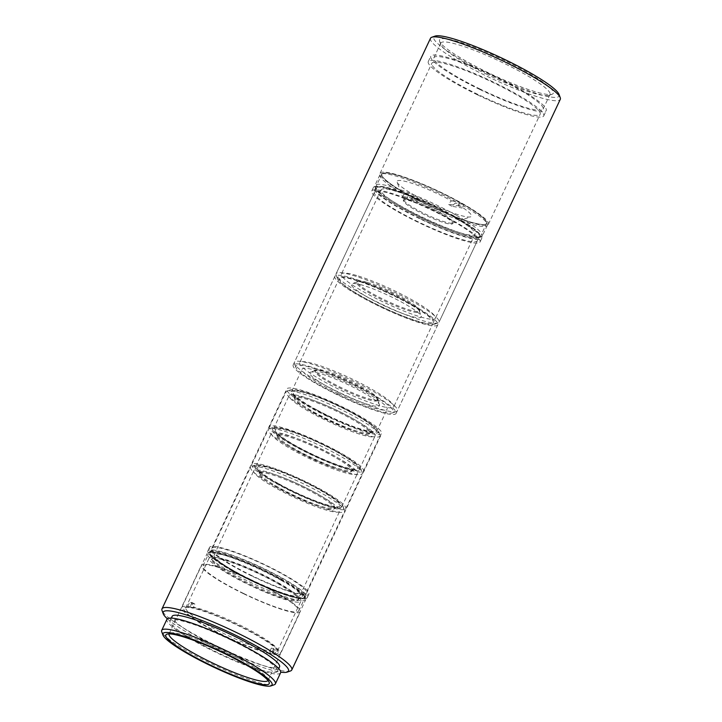 <?xml version="1.0" encoding="UTF-8"?>
<svg xmlns="http://www.w3.org/2000/svg" width="722" height="722" viewBox="0 0 722 722"><rect width="100%" height="100%" fill="white"/><g stroke="black" fill="none" stroke-linecap="round" stroke-linejoin="round"><path stroke-width="0.54" stroke-dasharray="3.61 2.71" d="M267.979 680.44A54.655 7.879 -154.8 0 0 268.006 680.395A54.655 7.879 -154.8 0 0 267.97 679.104A54.655 7.879 -154.8 0 0 225.932 651.912A54.655 7.879 -154.8 0 0 170.112 633.059A54.655 7.879 -154.8 0 0 169.092 633.844A54.655 7.879 -154.8 0 0 169.074 633.898M243.467 593.674A54.655 7.879 25.2 0 1 201.402 565.2A54.655 7.879 25.2 0 1 258.232 583.268A54.655 7.879 25.2 0 1 300.307 611.742A54.655 7.879 25.2 0 1 243.467 593.674M250.372 579.342A52.923 7.626 25.2 0 1 209.633 551.77A52.923 7.626 25.2 0 1 264.667 569.261A52.923 7.626 25.2 0 1 305.406 596.832A52.923 7.626 25.2 0 1 250.372 579.342M243.702 593.511A52.923 7.626 25.2 0 1 202.963 565.94A52.923 7.626 25.2 0 1 257.998 583.43A52.923 7.626 25.2 0 1 298.746 611.011A52.923 7.626 25.2 0 1 243.702 593.511M251.77 575.985A54.908 7.915 25.2 0 1 209.515 547.384A54.908 7.915 25.2 0 1 266.608 565.534A54.908 7.915 25.2 0 1 308.872 594.134A54.908 7.915 25.2 0 1 251.77 575.985M250.11 579.531A54.908 7.915 25.2 0 1 207.846 550.922A54.908 7.915 25.2 0 1 264.938 569.071A54.908 7.915 25.2 0 1 307.202 597.681A54.908 7.915 25.2 0 1 250.11 579.531M327.129 416.314A52.426 7.554 25.2 0 1 286.778 388.996A52.426 7.554 25.2 0 1 341.298 406.333A52.426 7.554 25.2 0 1 381.658 433.642A52.426 7.554 25.2 0 1 327.129 416.314M252.104 575.75A52.426 7.554 25.2 0 1 211.745 548.431A52.426 7.554 25.2 0 1 266.274 565.768A52.426 7.554 25.2 0 1 306.633 593.078A52.426 7.554 25.2 0 1 252.104 575.75M504.922 60.603A62.814 9.052 -154.8 0 0 439.644 41.316A62.814 9.052 -154.8 0 0 487.955 72.57A62.814 9.052 -154.8 0 0 552.104 94.239A62.814 9.052 -154.8 0 0 504.922 60.603M487.242 74.546A60.341 8.7 25.2 0 1 440.835 44.529A60.341 8.7 25.2 0 1 440.79 43.103A60.341 8.7 25.2 0 1 503.541 63.058A60.341 8.7 25.2 0 1 549.993 94.492A60.341 8.7 25.2 0 1 548.873 95.367A60.341 8.7 25.2 0 1 487.242 74.546M274.225 684.772A62.814 9.052 25.2 0 1 210.066 663.103A62.814 9.052 25.2 0 1 161.755 631.849M559.045 94.438A69.249 9.982 25.2 0 1 487.079 73.175A69.249 9.982 25.2 0 1 435.068 36.1M430.502 38.266A71.722 10.334 -154.8 0 0 485.707 75.629A71.722 10.334 -154.8 0 0 560.29 99.338M167.342 618.79A69.249 9.982 -154.8 0 0 216.492 648.212A69.249 9.982 -154.8 0 0 280.732 672.146M290.452 670.982A71.722 10.334 25.2 0 1 217.205 646.235A71.722 10.334 25.2 0 1 162.044 610.559M479.895 89.492A63.807 9.196 25.2 0 1 430.781 56.244A63.807 9.196 25.2 0 1 497.133 77.335A63.807 9.196 25.2 0 1 546.247 110.583A63.807 9.196 25.2 0 1 479.895 89.492M477.395 94.808A63.807 9.196 25.2 0 1 428.281 61.56A63.807 9.196 25.2 0 1 494.633 82.651A63.807 9.196 25.2 0 1 543.747 115.899A63.807 9.196 25.2 0 1 477.395 94.808M477.928 94.429A59.854 8.628 25.2 0 1 431.864 63.247A59.854 8.628 25.2 0 1 494.101 83.03A59.854 8.628 25.2 0 1 540.173 114.211A59.854 8.628 25.2 0 1 477.928 94.429M426.16 204.443A59.854 8.628 25.2 0 1 380.097 173.262A59.854 8.628 25.2 0 1 442.333 193.045A59.854 8.628 25.2 0 1 488.406 224.226A59.854 8.628 25.2 0 1 426.16 204.443M426.431 204.254A57.868 8.339 25.2 0 1 381.884 174.101A57.868 8.339 25.2 0 1 442.063 193.234A57.868 8.339 25.2 0 1 486.61 223.378A57.868 8.339 25.2 0 1 426.431 204.254M419.762 218.423A57.868 8.339 25.2 0 1 375.214 188.271A57.868 8.339 25.2 0 1 435.393 207.404A57.868 8.339 25.2 0 1 479.94 237.556A57.868 8.339 25.2 0 1 419.762 218.423M419.5 218.613A59.854 8.628 25.2 0 1 373.427 187.431A59.854 8.628 25.2 0 1 435.664 207.214A59.854 8.628 25.2 0 1 481.736 238.395A59.854 8.628 25.2 0 1 419.5 218.613M417.83 222.15A59.854 8.628 25.2 0 1 371.758 190.969A59.854 8.628 25.2 0 1 433.994 210.761A59.854 8.628 25.2 0 1 480.067 241.942A59.854 8.628 25.2 0 1 417.83 222.15M418.228 221.871A56.885 8.195 25.2 0 1 374.447 192.232A56.885 8.195 25.2 0 1 433.597 211.041A56.885 8.195 25.2 0 1 477.377 240.679A56.885 8.195 25.2 0 1 418.228 221.871M336.948 394.591A56.885 8.195 25.2 0 1 293.168 364.962A56.885 8.195 25.2 0 1 352.318 383.761A56.885 8.195 25.2 0 1 396.107 413.399A56.885 8.195 25.2 0 1 336.948 394.591M280.596 672.796A62.814 9.052 25.2 0 1 215.273 652.029A62.814 9.052 25.2 0 1 166.917 619.305M231.78 640.396A59.357 8.556 25.2 0 1 277.465 671.316A59.357 8.556 25.2 0 1 215.743 651.695A59.357 8.556 25.2 0 1 170.058 620.776A59.357 8.556 25.2 0 1 231.78 640.396M279.549 666.893A59.357 8.556 25.2 0 1 217.827 647.273A59.357 8.556 25.2 0 1 172.143 616.344M480.365 89.158A60.341 8.7 25.2 0 1 433.913 57.724A60.341 8.7 25.2 0 1 496.664 77.669A60.341 8.7 25.2 0 1 543.115 109.112A60.341 8.7 25.2 0 1 480.365 89.158M338.284 393.652A46.993 6.769 25.2 0 1 302.121 369.168A46.993 6.769 25.2 0 1 350.982 384.7A46.993 6.769 25.2 0 1 387.154 409.184A46.993 6.769 25.2 0 1 338.284 393.652M327.869 415.8A46.993 6.769 25.2 0 1 291.697 391.315A46.993 6.769 25.2 0 1 340.558 406.847A46.993 6.769 25.2 0 1 376.731 431.332A46.993 6.769 25.2 0 1 327.869 415.8M232.358 571.048A52.923 7.626 25.2 0 1 210.201 551.888A52.923 7.626 25.2 0 1 281.851 579.333A52.923 7.626 25.2 0 1 304.955 596.48A52.923 7.626 25.2 0 1 282.347 593.917A52.923 7.626 25.2 0 1 232.358 571.048M281.923 580.777A54.412 7.843 -154.8 0 0 208.261 552.565A54.412 7.843 -154.8 0 0 207.25 553.35A54.412 7.843 -154.8 0 0 231.04 572.257A54.412 7.843 -154.8 0 0 305.713 599.684A54.412 7.843 -154.8 0 0 305.668 598.403A54.412 7.843 -154.8 0 0 281.923 580.777M193.487 607.211L191.709 607.888A52.183 7.518 25.2 0 1 255.453 634.629A52.183 7.518 25.2 0 1 278.232 651.542A52.183 7.518 25.2 0 1 272.717 653.591L272.185 651.614A50.702 7.31 -154.8 0 0 277.555 650.802A50.702 7.31 -154.8 0 0 277.519 649.61A50.702 7.31 -154.8 0 0 255.389 633.185A50.702 7.31 -154.8 0 0 193.487 607.211L194.949 604.115L192.061 602.482A54.412 7.843 -154.8 0 0 189.751 602.094L192.63 603.727L191.177 606.823A50.702 7.31 -154.8 0 0 186.745 606.895A50.702 7.31 -154.8 0 0 185.807 607.635A50.702 7.31 -154.8 0 0 207.972 625.252A50.702 7.31 -154.8 0 0 269.875 651.226L271.337 648.121L274.216 649.755A54.412 7.843 -154.8 0 0 276.535 650.143L273.647 648.509L272.185 651.614M280.488 579.107A50.017 7.211 25.2 0 1 301.94 596.959A50.017 7.211 25.2 0 1 233.72 571.273A50.017 7.211 25.2 0 1 211.754 554.514A50.017 7.211 25.2 0 1 234.46 557.907A50.017 7.211 25.2 0 1 280.488 579.107M277.753 582.464A47.733 6.877 25.2 0 1 298.628 599.052A47.733 6.877 25.2 0 1 298.231 599.504A47.733 6.877 25.2 0 1 233.116 574.992A47.733 6.877 25.2 0 1 212.16 558.999A47.733 6.877 25.2 0 1 212.25 558.404A47.733 6.877 25.2 0 1 277.753 582.464M277.338 583.349A47.733 6.877 25.2 0 1 298.213 599.937A47.733 6.877 25.2 0 1 232.701 575.876A47.733 6.877 25.2 0 1 211.835 559.297A47.733 6.877 25.2 0 1 277.338 583.349M273.647 648.509A50.702 7.31 25.2 0 1 271.337 648.121M278.728 583.584A50.702 7.31 25.2 0 1 300.893 601.2A50.702 7.31 25.2 0 1 231.32 575.651A50.702 7.31 25.2 0 1 209.145 558.034A50.702 7.31 25.2 0 1 278.728 583.584M192.061 602.482L189.976 606.913A54.412 7.843 25.2 0 1 256.5 634.809A54.412 7.843 25.2 0 1 280.289 653.717A54.412 7.843 25.2 0 1 274.45 654.565L276.535 650.143M269.875 651.226L270.407 653.202L272.131 654.177A54.412 7.843 25.2 0 1 205.617 626.29A54.412 7.843 25.2 0 1 181.827 607.382A54.412 7.843 25.2 0 1 187.666 606.525L189.751 602.094M270.407 653.202A52.183 7.518 25.2 0 1 212.557 629.701A52.183 7.518 25.2 0 1 184.805 607.572A52.183 7.518 25.2 0 1 189.39 607.5L191.177 606.823M187.666 606.525L189.39 607.5M274.216 649.755L272.131 654.177M191.709 607.888L189.976 606.913M274.45 654.565L272.717 653.591M192.63 603.727A50.702 7.31 25.2 0 1 194.949 604.115M296.065 365.91A53.915 7.771 -154.8 0 0 295.894 367.489A53.915 7.771 -154.8 0 0 341.325 396.207A53.915 7.771 -154.8 0 0 392.416 412.912A53.915 7.771 -154.8 0 0 393.201 412.442A53.915 7.771 -154.8 0 0 350.278 383.256A53.915 7.771 -154.8 0 0 296.065 365.91M397.127 411.071A56.885 8.195 25.2 0 1 396.297 411.558A56.885 8.195 25.2 0 1 342.39 393.941A56.885 8.195 25.2 0 1 294.459 363.644A56.885 8.195 25.2 0 1 294.414 362.3A56.885 8.195 25.2 0 1 294.639 361.975A56.885 8.195 25.2 0 1 350.612 379.682A56.885 8.195 25.2 0 1 397.353 410.737A56.885 8.195 25.2 0 1 397.127 411.071M393.508 407.163A51.939 7.482 -154.8 0 0 393.716 406.865A51.939 7.482 -154.8 0 0 351.027 378.508A51.939 7.482 -154.8 0 0 299.928 362.336A51.939 7.482 -154.8 0 0 299.729 362.634A51.939 7.482 -154.8 0 0 342.408 390.99A51.939 7.482 -154.8 0 0 393.508 407.163M433.101 323.014A51.939 7.482 -154.8 0 0 433.308 322.716A51.939 7.482 -154.8 0 0 390.629 294.359A51.939 7.482 -154.8 0 0 339.53 278.187A51.939 7.482 -154.8 0 0 339.322 278.493A51.939 7.482 -154.8 0 0 382.001 306.841A51.939 7.482 -154.8 0 0 433.101 323.014M377.489 400.575A34.62 4.991 -154.8 0 0 377.633 400.376A34.62 4.991 -154.8 0 0 377.606 399.564A34.62 4.991 -154.8 0 0 348.428 381.117A34.62 4.991 -154.8 0 0 315.613 370.395A34.62 4.991 -154.8 0 0 315.108 370.693A34.62 4.991 -154.8 0 0 314.972 370.891A34.62 4.991 -154.8 0 0 343.428 389.799A34.62 4.991 -154.8 0 0 377.489 400.575M377.913 399.69A34.62 4.991 -154.8 0 0 378.048 399.492A34.62 4.991 -154.8 0 0 349.592 380.584A34.62 4.991 -154.8 0 0 315.532 369.808A34.62 4.991 -154.8 0 0 315.388 370.007A34.62 4.991 -154.8 0 0 343.843 388.914A34.62 4.991 -154.8 0 0 377.913 399.69M379.393 405.827A38.582 5.559 -154.8 0 0 379.519 404.699A38.582 5.559 -154.8 0 0 347.002 384.149A38.582 5.559 -154.8 0 0 310.442 372.191A38.582 5.559 -154.8 0 0 309.882 372.525A38.582 5.559 -154.8 0 0 340.594 393.418A38.582 5.559 -154.8 0 0 379.393 405.827M335.071 276.057A56.885 8.195 -154.8 0 0 334.846 276.382A56.885 8.195 -154.8 0 0 381.595 307.437A56.885 8.195 -154.8 0 0 437.559 325.153A56.885 8.195 -154.8 0 0 437.785 324.819A56.885 8.195 -154.8 0 0 391.035 293.764A56.885 8.195 -154.8 0 0 335.071 276.057M419.311 322.057A53.915 7.771 -154.8 0 0 434.093 324.34A53.915 7.771 -154.8 0 0 410.692 304.359A53.915 7.771 -154.8 0 0 353.32 279.143A53.915 7.771 -154.8 0 0 337.571 278.918A53.915 7.771 -154.8 0 0 368.364 300.343A53.915 7.771 -154.8 0 0 419.311 322.057M352.751 275.308A56.885 8.195 25.2 0 1 409.952 300.072A56.885 8.195 25.2 0 1 439.03 322.165A56.885 8.195 25.2 0 1 437.974 322.987A56.885 8.195 25.2 0 1 422.379 320.586A56.885 8.195 25.2 0 1 368.635 297.672A56.885 8.195 25.2 0 1 336.136 275.064A56.885 8.195 25.2 0 1 336.1 273.728A56.885 8.195 25.2 0 1 352.751 275.308M356.614 275.506A51.939 7.482 -154.8 0 0 341.407 274.062A51.939 7.482 -154.8 0 0 367.958 294.233A51.939 7.482 -154.8 0 0 420.186 316.841A51.939 7.482 -154.8 0 0 435.393 318.285A51.939 7.482 -154.8 0 0 408.842 298.114A51.939 7.482 -154.8 0 0 356.614 275.506M396.216 191.357A51.939 7.482 -154.8 0 0 380.999 189.913A51.939 7.482 -154.8 0 0 407.551 210.084A51.939 7.482 -154.8 0 0 459.779 232.701A51.939 7.482 -154.8 0 0 474.986 234.136A51.939 7.482 -154.8 0 0 448.434 213.965A51.939 7.482 -154.8 0 0 396.216 191.357M366.794 283.277A34.62 4.991 -154.8 0 0 357.3 281.815A34.62 4.991 -154.8 0 0 356.65 282.32A34.62 4.991 -154.8 0 0 374.357 295.767A34.62 4.991 -154.8 0 0 409.175 310.839A34.62 4.991 -154.8 0 0 419.311 311.805A34.62 4.991 -154.8 0 0 419.283 310.983A34.62 4.991 -154.8 0 0 399.51 297.229A34.62 4.991 -154.8 0 0 366.794 283.277M367.209 282.392A34.62 4.991 -154.8 0 0 357.074 281.436A34.62 4.991 -154.8 0 0 374.772 294.883A34.62 4.991 -154.8 0 0 409.591 309.955A34.62 4.991 -154.8 0 0 419.726 310.92A34.62 4.991 -154.8 0 0 402.028 297.464A34.62 4.991 -154.8 0 0 367.209 282.392M362.706 285.244A38.582 5.559 -154.8 0 0 352.119 283.62A38.582 5.559 -154.8 0 0 368.87 297.915A38.582 5.559 -154.8 0 0 409.925 315.956A38.582 5.559 -154.8 0 0 421.197 316.119A38.582 5.559 -154.8 0 0 399.158 300.785A38.582 5.559 -154.8 0 0 362.706 285.244M462.811 234.668A56.885 8.195 -154.8 0 0 479.462 236.247A56.885 8.195 -154.8 0 0 450.384 214.154A56.885 8.195 -154.8 0 0 393.183 189.39A56.885 8.195 -154.8 0 0 376.523 187.81A56.885 8.195 -154.8 0 0 405.611 209.903A56.885 8.195 -154.8 0 0 462.811 234.668M358.924 470.726A48.97 7.058 25.2 0 1 305.207 451.313A48.97 7.058 25.2 0 1 273.106 427.406A48.97 7.058 25.2 0 1 274.08 427.207A48.97 7.058 25.2 0 1 321.416 443.488A48.97 7.058 25.2 0 1 360.774 468.668A48.97 7.058 25.2 0 1 358.924 470.726M270.263 428.543A51.939 7.482 -154.8 0 0 269.225 428.76A51.939 7.482 -154.8 0 0 268.259 429.509A51.939 7.482 -154.8 0 0 306.624 455.781A51.939 7.482 -154.8 0 0 360.242 474.706A51.939 7.482 -154.8 0 0 362.245 473.74A51.939 7.482 -154.8 0 0 362.209 472.513A51.939 7.482 -154.8 0 0 320.469 445.817A51.939 7.482 -154.8 0 0 270.263 428.543M273.286 432.297A47.481 6.841 25.2 0 1 322.301 449.589A47.481 6.841 25.2 0 1 357.381 473.614A47.481 6.841 25.2 0 1 355.549 474.498A47.481 6.841 25.2 0 1 306.534 457.197A47.481 6.841 25.2 0 1 271.454 433.182A47.481 6.841 25.2 0 1 273.286 432.297M257.655 465.509A47.481 6.841 25.2 0 1 306.67 482.81A47.481 6.841 25.2 0 1 341.75 506.826A47.481 6.841 25.2 0 1 339.918 507.71A47.481 6.841 25.2 0 1 290.903 490.418A47.481 6.841 25.2 0 1 255.823 466.394A47.481 6.841 25.2 0 1 257.655 465.509M278.836 434.048A41.551 5.993 25.2 0 1 321.732 449.183A41.551 5.993 25.2 0 1 352.426 470.202A41.551 5.993 25.2 0 1 351.659 470.798A41.551 5.993 25.2 0 1 350.829 470.97A41.551 5.993 25.2 0 1 310.659 457.161A41.551 5.993 25.2 0 1 277.266 435.799A41.551 5.993 25.2 0 1 277.239 434.815A41.551 5.993 25.2 0 1 278.836 434.048M278.421 434.933A41.551 5.993 25.2 0 1 321.317 450.068A41.551 5.993 25.2 0 1 352.011 471.087A41.551 5.993 25.2 0 1 350.405 471.863A41.551 5.993 25.2 0 1 307.518 456.728A41.551 5.993 25.2 0 1 276.824 435.709A41.551 5.993 25.2 0 1 278.421 434.933M277.077 428.742A45.504 6.561 25.2 0 1 326.994 446.792A45.504 6.561 25.2 0 1 356.83 469.002A45.504 6.561 25.2 0 1 355.919 469.192A45.504 6.561 25.2 0 1 311.931 454.057A45.504 6.561 25.2 0 1 275.362 430.664A45.504 6.561 25.2 0 1 277.077 428.742M343.78 509.687A51.939 7.482 25.2 0 1 290.163 490.77A51.939 7.482 25.2 0 1 251.788 464.499A51.939 7.482 25.2 0 1 253.792 463.533A51.939 7.482 25.2 0 1 307.41 482.449A51.939 7.482 25.2 0 1 345.775 508.721A51.939 7.482 25.2 0 1 343.78 509.687M400.936 207.494A57.868 8.339 -154.8 0 0 479.282 237.502A57.868 8.339 -154.8 0 0 455.059 216.555A57.868 8.339 -154.8 0 0 400.394 191.547A57.868 8.339 -154.8 0 0 375.675 188.749A57.868 8.339 -154.8 0 0 400.936 207.494M456.376 215.346A59.357 8.556 25.2 0 1 482.323 235.968A59.357 8.556 25.2 0 1 481.222 236.825A59.357 8.556 25.2 0 1 400.863 206.05A59.357 8.556 25.2 0 1 374.953 186.827A59.357 8.556 25.2 0 1 374.917 185.428A59.357 8.556 25.2 0 1 456.376 215.346M451.81 206.266A37.093 5.343 -154.8 0 0 449.923 205.183A37.093 5.343 -154.8 0 0 447.965 204.1L458.389 205.842A59.357 8.556 25.2 0 1 460.338 206.934A59.357 8.556 25.2 0 1 462.233 208.008L451.81 206.266L455.329 203.035A41.055 5.92 -154.8 0 1 470.636 216.817A41.055 5.92 -154.8 0 1 417.009 196.619L409.139 195.301L407.813 196.51A59.357 8.556 -154.8 0 0 487.332 225.345A59.357 8.556 -154.8 0 0 487.287 223.946A59.357 8.556 -154.8 0 0 463.271 205.797L462.233 208.008M403.815 200.202A27.201 3.917 -154.8 0 0 415.692 209.01A27.201 3.917 -154.8 0 0 452.523 223.116A27.201 3.917 -154.8 0 0 453.028 222.728A27.201 3.917 -154.8 0 0 441.133 213.27A27.201 3.917 -154.8 0 0 403.797 199.561A27.201 3.917 -154.8 0 0 403.815 200.202L397.127 182.224A41.055 5.92 -154.8 0 1 413.724 183.884A41.055 5.92 -154.8 0 1 451.485 200.86L447.965 204.1M397.127 182.224A41.055 5.92 -154.8 0 0 413.164 194.444L413.354 198.297A37.093 5.343 -154.8 0 0 415.231 199.38A37.093 5.343 -154.8 0 0 417.199 200.472L406.775 198.721A59.357 8.556 25.2 0 1 404.825 197.638A59.357 8.556 25.2 0 1 402.93 196.555L413.354 198.297M440.718 214.154A27.201 3.917 -154.8 0 0 403.381 200.445A27.201 3.917 -154.8 0 0 415.276 209.894A27.201 3.917 -154.8 0 0 452.613 223.612A27.201 3.917 -154.8 0 0 440.718 214.154M406.775 198.721L407.813 196.51M463.271 205.797L463.208 204.353A57.868 8.339 25.2 0 1 486.574 222.015A57.868 8.339 25.2 0 1 462.793 219.551A57.868 8.339 25.2 0 1 409.139 195.301M463.208 204.353L455.329 203.035M458.389 205.842L459.427 203.631A59.357 8.556 -154.8 0 0 381.017 173.939A59.357 8.556 -154.8 0 0 379.916 174.796A59.357 8.556 -154.8 0 0 403.968 194.344L402.93 196.555M417.009 196.619L417.199 200.472M403.968 194.344L405.295 193.126A57.868 8.339 25.2 0 1 382.958 173.262A57.868 8.339 25.2 0 1 459.363 202.187L459.427 203.631M451.485 200.86L459.363 202.187M405.295 193.126L413.164 194.444M320.857 489.976A48.97 7.058 25.2 0 1 343.058 506.312A48.97 7.058 25.2 0 1 322.544 504.082A48.97 7.058 25.2 0 1 276.716 483.244A48.97 7.058 25.2 0 1 255.389 465.058A48.97 7.058 25.2 0 1 320.857 489.976M274.134 485.698A51.939 7.482 -154.8 0 0 344.529 511.384A51.939 7.482 -154.8 0 0 344.493 510.156A51.939 7.482 -154.8 0 0 320.938 492.837A51.939 7.482 -154.8 0 0 251.509 466.403A51.939 7.482 -154.8 0 0 250.543 467.152A51.939 7.482 -154.8 0 0 274.134 485.698M275.299 487.774A47.481 6.841 25.2 0 1 253.738 470.825A47.481 6.841 25.2 0 1 318.104 494.308A47.481 6.841 25.2 0 1 339.665 511.257A47.481 6.841 25.2 0 1 275.299 487.774M235.706 571.923A47.481 6.841 25.2 0 1 214.136 554.965A47.481 6.841 25.2 0 1 278.502 578.457A47.481 6.841 25.2 0 1 300.072 595.406A47.481 6.841 25.2 0 1 235.706 571.923M278.394 487.296A41.551 5.993 25.2 0 1 259.55 473.442A41.551 5.993 25.2 0 1 259.523 472.468A41.551 5.993 25.2 0 1 315.839 493.009A41.551 5.993 25.2 0 1 334.71 507.846A41.551 5.993 25.2 0 1 333.943 508.441A41.551 5.993 25.2 0 1 278.394 487.296M277.979 488.18A41.551 5.993 25.2 0 1 259.108 473.352A41.551 5.993 25.2 0 1 315.424 493.902A41.551 5.993 25.2 0 1 334.295 508.73A41.551 5.993 25.2 0 1 277.979 488.18M278.277 483.478A45.504 6.561 25.2 0 1 257.646 468.307A45.504 6.561 25.2 0 1 276.707 470.374A45.504 6.561 25.2 0 1 319.295 489.742A45.504 6.561 25.2 0 1 339.114 506.645A45.504 6.561 25.2 0 1 278.277 483.478M280.515 578.764A51.939 7.482 25.2 0 1 304.097 597.302A51.939 7.482 25.2 0 1 233.702 571.616A51.939 7.482 25.2 0 1 210.111 553.07A51.939 7.482 25.2 0 1 280.515 578.764M353.13 412.957A48.97 7.058 25.2 0 1 378.49 431.016A48.97 7.058 25.2 0 1 315.297 409.69A48.97 7.058 25.2 0 1 290.813 389.763A48.97 7.058 25.2 0 1 353.13 412.957M312.906 412.244A51.939 7.482 -154.8 0 0 379.952 436.097A51.939 7.482 -154.8 0 0 379.916 434.87A51.939 7.482 -154.8 0 0 353.022 415.71A51.939 7.482 -154.8 0 0 286.941 391.116A51.939 7.482 -154.8 0 0 285.975 391.865A51.939 7.482 -154.8 0 0 312.906 412.244M313.79 414.166A47.481 6.841 25.2 0 1 289.161 395.53A47.481 6.841 25.2 0 1 350.468 417.334A47.481 6.841 25.2 0 1 375.097 435.971A47.481 6.841 25.2 0 1 313.79 414.166M298.159 447.378A47.481 6.841 25.2 0 1 273.539 428.751A47.481 6.841 25.2 0 1 334.837 450.555A47.481 6.841 25.2 0 1 359.466 469.183A47.481 6.841 25.2 0 1 298.159 447.378M316.498 413.48A41.551 5.993 25.2 0 1 294.982 398.156A41.551 5.993 25.2 0 1 294.955 397.172A41.551 5.993 25.2 0 1 348.591 416.251A41.551 5.993 25.2 0 1 370.142 432.559A41.551 5.993 25.2 0 1 369.366 433.155A41.551 5.993 25.2 0 1 316.498 413.48M316.083 414.365A41.551 5.993 25.2 0 1 294.54 398.057A41.551 5.993 25.2 0 1 348.175 417.135A41.551 5.993 25.2 0 1 369.727 433.444A41.551 5.993 25.2 0 1 316.083 414.365M316.642 409.807A45.504 6.561 25.2 0 1 293.069 393.021A45.504 6.561 25.2 0 1 351.794 412.84A45.504 6.561 25.2 0 1 374.547 431.359A45.504 6.561 25.2 0 1 316.642 409.807M336.56 450.699A51.939 7.482 25.2 0 1 363.491 471.078A51.939 7.482 25.2 0 1 296.444 447.234A51.939 7.482 25.2 0 1 269.505 426.855A51.939 7.482 25.2 0 1 336.56 450.699M170.112 633.059L166.881 634.187M169.092 633.844L201.402 565.2M202.963 565.94L209.633 551.77M207.846 550.922L209.515 547.384M211.745 548.431L286.778 388.996M440.835 44.529L439.644 41.316M428.281 61.56L430.781 56.244M380.097 173.262L431.864 63.247M375.214 188.271L381.884 174.101M371.758 190.969L373.427 187.431M293.168 364.962L374.447 192.232M277.465 671.316L278.728 668.635M433.913 57.724L440.79 43.103M291.697 391.315L302.121 369.168M376.731 431.332L387.154 409.184M543.115 109.112L549.993 94.492M170.058 620.776L171.313 618.095M396.107 413.399L477.377 240.679M480.067 241.942L481.736 238.395M479.94 237.556L486.61 223.378M488.406 224.226L540.173 114.211M543.747 115.899L546.247 110.583M548.873 95.367L552.104 94.239M306.633 593.078L381.658 433.642M307.202 597.681L308.872 594.134M298.746 611.011L305.406 596.832M268.006 680.395L300.307 611.742M267.97 679.104L269.162 682.317M210.201 551.888L208.261 552.565M298.231 599.504L301.94 596.959M298.213 599.937L298.628 599.052M277.555 650.802L300.893 601.2M181.827 607.382L207.25 553.35M186.745 606.895L184.805 607.572M280.289 653.717L305.713 599.684M185.807 607.635L209.145 558.034M211.835 559.297L212.25 558.404M212.16 558.999L211.754 554.514M277.519 649.61L278.232 651.542M304.955 596.48L305.668 598.403M392.416 412.912L396.297 411.558M295.894 367.489L294.459 363.644M433.308 322.716L393.716 406.865M378.048 399.492L377.633 400.376M315.613 370.395L310.442 372.191M377.606 399.564L379.519 404.699M334.846 276.382L294.414 362.3M437.785 324.819L397.353 410.737M315.388 370.007L314.972 370.891M339.322 278.493L299.729 362.634M434.093 324.34L437.974 322.987M380.999 189.913L341.407 274.062M357.074 281.436L356.65 282.32M357.3 281.815L352.119 283.62M479.462 236.247L439.03 322.165M376.523 187.81L336.1 273.728M419.283 310.983L421.197 316.119M419.726 310.92L419.311 311.805M474.986 234.136L435.393 318.285M337.571 278.918L336.136 275.064M273.106 427.406L269.225 428.76M341.75 506.826L357.381 473.614M352.011 471.087L352.426 470.202M351.659 470.798L356.83 469.002M251.788 464.499L268.259 429.509M345.775 508.721L362.245 473.74M277.266 435.799L275.362 430.664M276.824 435.709L277.239 434.815M255.823 466.394L271.454 433.182M360.774 468.668L362.209 472.513M479.282 237.502L481.222 236.825M403.797 199.561L403.381 200.445M487.332 225.345L482.323 235.968M486.574 222.015L487.287 223.946M379.916 174.796L374.917 185.428M453.028 222.728L452.613 223.612M452.523 223.116L470.636 216.817M382.958 173.262L381.017 173.939M375.675 188.749L374.953 186.827M343.058 506.312L344.493 510.156M214.136 554.965L253.738 470.825M259.108 473.352L259.523 472.468M259.55 473.442L257.646 468.307M304.097 597.302L344.529 511.384M210.111 553.07L250.543 467.152M333.943 508.441L339.114 506.645M334.295 508.73L334.71 507.846M300.072 595.406L339.665 511.257M255.389 465.058L251.509 466.403M378.49 431.016L379.916 434.87M273.539 428.751L289.161 395.53M294.54 398.057L294.955 397.172M294.982 398.156L293.069 393.021M363.491 471.078L379.952 436.097M269.505 426.855L285.975 391.865M369.366 433.155L374.547 431.359M369.727 433.444L370.142 432.559M359.466 469.183L375.097 435.971M290.813 389.763L286.941 391.116"/><path stroke-width="1.08" d="M209.795 664.772A57.128 8.231 25.2 0 1 166.881 634.187A57.128 8.231 25.2 0 1 225.228 653.897A57.128 8.231 25.2 0 1 269.162 682.317A57.128 8.231 25.2 0 1 209.795 664.772M169.074 633.898A54.655 7.879 -154.8 0 0 211.167 662.327A54.655 7.879 -154.8 0 0 267.979 680.44M209.362 665.079A60.341 8.7 -154.8 0 0 270.985 685.9A60.341 8.7 -154.8 0 0 225.661 653.591A60.341 8.7 -154.8 0 0 162.946 635.062A60.341 8.7 -154.8 0 0 209.362 665.079M162.946 635.062L161.755 631.849A62.814 9.052 25.2 0 1 161.71 630.369A62.814 9.052 25.2 0 1 227.033 651.136A62.814 9.052 25.2 0 1 275.389 683.869A62.814 9.052 25.2 0 1 274.225 684.772L270.985 685.9M431.828 37.228L435.068 36.1A69.249 9.982 25.2 0 1 505.788 59.989A69.249 9.982 25.2 0 1 559.045 94.438L560.236 97.65A71.722 10.334 -154.8 0 0 505.075 61.975A71.722 10.334 -154.8 0 0 431.828 37.228A71.722 10.334 -154.8 0 0 430.502 38.266L161.99 608.872A71.722 10.334 25.2 0 1 236.572 632.571A71.722 10.334 25.2 0 1 291.778 669.944A71.722 10.334 25.2 0 1 290.452 670.982L287.212 672.101A69.249 9.982 -154.8 0 0 235.201 635.026A69.249 9.982 -154.8 0 0 163.235 613.763A69.249 9.982 -154.8 0 0 167.342 618.79M291.778 669.944L560.29 99.338A71.722 10.334 -154.8 0 0 560.236 97.65M280.732 672.146A69.249 9.982 -154.8 0 0 287.212 672.101M161.71 630.369L166.917 619.305A62.814 9.052 25.2 0 1 232.24 640.071A62.814 9.052 25.2 0 1 280.596 672.796L275.389 683.869M171.313 618.095L172.143 616.344A59.357 8.556 25.2 0 1 233.865 635.965A59.357 8.556 25.2 0 1 279.549 666.893L278.728 668.635M163.235 613.763L162.044 610.559A71.722 10.334 25.2 0 1 161.99 608.872"/></g></svg>

